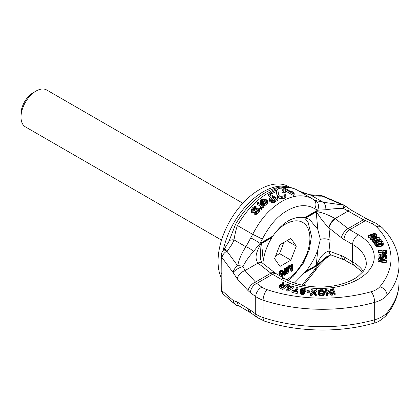 <?xml version="1.0" encoding="UTF-8"?>
<svg xmlns="http://www.w3.org/2000/svg" width="420" height="420" viewBox="0 0 420 420"><rect width="100%" height="100%" fill="white"/><g stroke="black" fill="none" stroke-linecap="round" stroke-linejoin="round"><path stroke-width="0.63" d="M283.994 187.656A59.887 34.577 120 0 1 297.685 190.328C293.664 188.05 289.28 186.879 284.524 186.832A59.22 34.193 120 0 0 235.51 224.422L228.963 241.406M221.203 277.788A58.559 33.81 120 0 1 218.053 261.324A58.559 33.81 -60 0 1 243.616 202.393A58.559 33.81 -60 0 1 288.74 186.706L289.963 187.409M262.889 263.429L263.198 260.82C264.49 252.625 267.404 244.871 271.929 237.552L272.906 235.998C282.839 221.949 293.459 215.817 304.762 217.607L309.54 219.455L317.777 229.309L320.339 239.421L317.777 249.837C315.215 257.303 311.267 264.458 305.944 271.31L294.436 283.033M329.768 255.313L325.831 258.122L317.635 265.319L314.853 269.346L302.069 285.154M363.258 271.373A46.578 26.89 0 0 0 352.627 261.865L344.038 256.909A21.294 12.296 -120 0 0 341.423 255.665L328.739 251.003A7.985 5.155 108.6 0 0 331.601 255.15C331.485 254.725 329.884 255.203 326.807 256.599L316.187 265.666L305.534 271.819M314.853 269.346A7.985 0.425 33.1 0 0 315.929 269.787L318.47 266.102L325.752 258.625L330.146 255.224M325.831 258.122A7.985 1.312 50.7 0 1 325.752 258.625M376.294 226.595A7.985 5.659 135.3 0 1 381.974 227.498L375.344 222.91A7.985 4.132 115.3 0 0 371.931 223.608A18.632 10.757 180 0 1 376.294 226.595A111.794 64.543 180 0 1 379.858 286.713A7.985 5.87 -140 0 1 387.046 295.239L387.046 312.627A7.985 5.87 40 0 1 385.975 315.751C394.511 305.582 398.848 294.504 399 282.513L399 265.125A119.773 69.153 180 0 1 387.046 295.239A26.618 15.367 180 0 1 374.677 302.384A119.773 69.153 180 0 1 263.109 300.179L263.109 317.567A26.618 15.367 180 0 1 255.722 313.966A7.985 5.04 125.2 0 0 257.297 317.567L251.947 313.667A7.985 5.182 -52.9 0 1 250.42 310.096L237.284 302.054L233.163 300.447L222.007 290.756L222.007 289.018A7.985 4.609 180 0 1 221.272 287.086L221.272 288.824A7.985 7.985 0 0 0 223.797 294.651L223.797 294.651A7.985 6.578 -46.8 0 1 222.007 290.756A7.985 4.609 180 0 1 221.272 288.824M250.42 310.096A250.199 144.448 180 0 0 255.722 313.966L255.722 296.578A26.618 15.367 180 0 0 263.109 300.179A7.985 3.234 -71.7 0 1 267.067 289.658A18.632 10.757 180 0 1 261.896 287.133A242.214 139.839 180 0 1 256.762 283.39A7.985 5.182 127.1 0 0 250.42 292.709L248.099 290.666L237.284 278.885L233.163 272.632L222.007 257.586A7.985 4.609 180 0 1 221.272 255.659L221.177 272.123A7.985 4.609 180 0 0 221.907 274.045L222.007 259.324A7.985 4.609 180 0 1 221.272 257.397M222.007 289.018L221.907 274.045M237.284 278.885A7.985 4.662 -40.2 0 1 245.028 270.58L255.497 282.067L270.884 273.184A13.309 7.686 -120 0 0 272.517 274.292L256.762 283.39L255.497 282.067A7.985 4.373 135.6 0 0 248.099 290.666M272.265 237.006L261.608 243.159C261.098 243.448 260.284 244.692 259.172 246.902C258.741 248.498 253.25 256.704 257.985 263.099L245.028 270.58L243.023 266.469A7.985 2.473 152.9 0 0 233.163 272.632A7.985 5.05 -40.3 0 1 237.673 265.776L226.868 251.129A7.985 2.231 -138.1 0 0 223.309 250.331A7.985 7.985 0 0 0 221.272 255.659M272.906 235.998L260.033 243.432L253.444 251.554C248.981 256.457 245.506 261.429 243.023 266.469A7.985 4.447 -171.1 0 0 237.673 265.776C239.043 259.214 241.794 252.882 245.926 246.776L233.977 239.878C232.717 243.348 230.528 246.902 227.404 250.53A7.985 2.231 -138.1 0 0 223.844 249.732L223.309 250.331M345.865 206.372A7.985 0.462 132 0 0 343.487 208.467L348.091 211.076A7.985 2.635 117.8 0 1 350.837 209.869L345.865 206.372A7.985 7.985 0 0 0 343.791 205.023L322.817 196.009A7.985 1.958 112.4 0 0 322.166 196.109L342.909 205.018L323.085 202.225L315.641 200.519L313.278 199.343C303.965 193.846 293.066 194.785 280.586 202.146C269.152 209.853 261.571 217.518 252.667 234.334L237.431 225.54C236.145 229.031 234.995 233.809 233.977 239.878A7.985 3.838 -158.7 0 0 228.921 241.505L223.844 249.732M343.791 205.023A7.985 2.725 114.2 0 0 342.909 205.018A7.985 2.447 -77.2 0 1 343.487 208.467C338.121 208.383 332.241 208.814 325.831 209.759L317.635 210.173L314.853 208.787C306.679 203.968 297.181 204.75 286.367 211.134C277.205 216.478 269.189 225.808 262.322 239.117A7.985 0.268 -153.9 0 0 252.667 234.334L245.926 246.776A7.985 3.066 -147.6 0 1 253.444 251.554M314.853 208.787A7.985 6.153 -58.9 0 0 313.362 199.39A7.985 6.153 -58.9 0 0 313.278 199.343L297.685 190.328M294.163 193.531L294.163 195.137A59.887 34.577 120 0 0 293.102 195.337L293.102 193.741A61.751 35.653 -60 0 1 294.163 193.531L293.538 192.376L291.617 191.268L292.241 192.418L282.87 187.01A61.751 35.653 120 0 0 281.81 187.226L293.102 193.741M281.81 187.226L281.81 188.816L283.962 190.06M285.684 191.058L293.102 195.337M269.472 198.597L269.483 200.818L270.212 201.931L270.212 200.398L272.727 201.159L274.638 200.734A61.751 35.653 -60 0 1 277.814 198.691L269.341 193.798A61.751 35.653 120 0 0 268.548 194.287L272.333 196.471A61.751 35.653 120 0 0 269.95 198.03L269.483 199.285L270.212 200.398M268.548 194.287L268.548 195.809L271.084 197.269M277.814 198.691L277.814 200.209A59.887 34.577 120 0 0 274.638 202.262L272.727 202.692L270.212 201.931M267.771 201.28L267.519 203.774L265.928 205.097L264.726 205.359L262.757 204.992L262.757 203.416L264.726 203.789L266.905 202.97L267.734 201.799L267.22 200.251L265.057 199.001L262.689 198.891L261.14 199.642L260.389 200.524L260.368 201.847L260.957 202.377A61.751 35.653 -60 0 1 261.618 201.799L261.245 200.828L262.7 199.626L264.086 199.511L265.608 200.035A61.751 35.653 120 0 0 262.038 203.002L262.757 203.416M264.574 201.164L263.146 201.065L261.991 201.506L261.991 199.952M261.618 201.947L261.991 201.506M260.967 203.941A59.887 34.577 -60 0 1 261.618 203.369L261.618 201.799M260.957 203.952L260.368 203.416L260.368 201.847M260.222 201.185L260.368 203.416M262.211 207.249L263.198 207.821A59.887 34.577 -60 0 1 263.86 207.202L263.86 205.616L258.095 202.288A61.751 35.653 120 0 0 257.434 202.897L261.035 204.976L261.361 205.769L260.579 207.354L261.476 207.879L262.18 206.64L262.117 205.601L263.198 206.225A61.751 35.653 -60 0 1 263.86 205.616M260.579 207.354L260.579 208.971L261.476 209.496L262.18 208.247L262.211 206.057M261.072 206.651L261.035 204.976M257.434 202.897L257.434 204.493L261.035 206.572M251.223 210.236L251.858 211.066L252.845 211.176L257.822 208.719L258.547 209.134L258.111 210.184A61.751 35.653 120 0 0 257.318 211.045L256.342 211.827L255.407 211.964A61.751 35.653 120 0 0 254.746 212.73L256.489 212.588L258.038 211.465A61.751 35.653 -60 0 1 258.83 210.599L259.613 208.898L258.977 208.105L256.925 208.199L253.013 210.357L252.294 209.942L252.73 208.84A61.751 35.653 -60 0 1 253.523 207.974L254.494 207.228L255.434 207.123A61.751 35.653 -60 0 1 256.095 206.441L254.352 206.498L252.803 207.553A61.751 35.653 120 0 0 252.005 208.425L251.223 210.236L251.223 211.948L251.858 212.783L253.916 212.578L257.066 210.583L258.316 210.43M252.887 210.341A59.887 34.577 -60 0 1 253.523 209.638L254.494 208.877L255.434 208.766A59.887 34.577 -60 0 1 256.095 208.073L256.095 206.441M259.613 208.898L259.445 211.302L258.83 212.263A59.887 34.577 120 0 0 258.038 213.14L256.489 214.289L254.746 214.447L254.746 212.73M285.684 190.617L285.684 192.192A59.887 34.577 120 0 0 283.217 192.906L283.217 191.347A61.751 35.653 -60 0 1 285.684 190.617L284.487 189.919A61.751 35.653 120 0 0 282.014 190.654L283.217 191.347M282.014 190.654L282.014 192.213L283.217 192.906M286.031 195.305L285.805 197.41L284.812 198.083A59.887 34.577 120 0 0 284.104 198.408L281.62 198.865L278.817 198.219L278.817 196.697L281.62 197.337L284.104 196.88A61.751 35.653 -60 0 1 284.812 196.555L286.031 195.305L285.779 194.476L284.991 193.856A61.751 35.653 120 0 0 284.109 194.197L284.429 195.253L283.789 195.778A61.751 35.653 120 0 0 283.08 196.103L280.949 196.376L279.394 195.862L278.786 195.127L277.72 189.488L276.518 188.795A61.751 35.653 120 0 0 270.165 191.704L271.367 192.397A61.751 35.653 -60 0 1 276.308 190.04L277.184 195.163L278.817 196.697M270.165 191.704L270.165 193.226L271.367 193.919A59.887 34.577 120 0 1 276.308 191.578L277.184 196.691L278.817 198.219M271.304 199.994A59.887 34.577 120 0 1 273.415 198.618L274.869 199.458M265.01 203.059A59.887 34.577 120 0 1 266.196 202.099L266.38 200.655L266.747 201.595L266.317 202.445L264.584 203.133L263.419 202.839A61.751 35.653 -60 0 1 266.196 200.555L266.38 200.655M266.606 202.519L266.38 202.204M322.817 196.009A7.985 7.985 0 0 0 319.468 195.416A7.985 6.127 -92.2 0 1 322.166 196.109L321.631 196.13C319.006 196.25 315.509 195.988 311.136 195.326A7.985 3.875 -81.2 0 0 309.981 194.722L309.981 194.722C304.175 193.389 300.284 192.045 298.3 190.696M325.831 209.759A7.985 5.14 -86 0 0 323.085 202.225L311.136 195.326L298.756 190.948M312.884 199.106L313.409 199.416M321.631 196.13A7.985 6.127 -92.2 0 0 318.932 195.436L309.981 194.722M320.339 239.421C323.846 238.392 327.091 238.634 330.073 240.151L328.986 228.034A7.985 3.738 -52 0 1 335.617 218.92L348.049 228.632L363.437 219.749L365.442 220.647L349.687 229.74A13.309 7.686 60 0 1 348.049 228.632A7.985 3.738 128 0 0 341.423 237.746L328.739 227.771A7.985 3.554 -53.9 0 1 335.134 218.558L348.091 211.076L363.437 219.749A7.985 3.029 -58.9 0 1 366.587 218.773L350.837 209.869M371.931 223.608A242.214 139.839 180 0 0 365.442 220.647A7.985 3.959 -66.2 0 1 368.666 219.859L366.587 218.773M332.493 288.839L332.493 290.362L334.278 294.851L335.155 294.735L335.155 293.218L333.37 288.724L332.493 288.839L334.278 293.333L334.278 294.851M330.445 289.096L331.464 293.076L326.744 289.417L325.411 289.532L326.582 294.089L327.469 294.016L326.471 290.131L331.17 293.695L332.504 293.585L331.333 289.023L330.445 289.096L330.981 292.698M325.411 289.532L325.411 291.05L326.582 295.612L327.469 295.533L327.469 294.016M326.959 292.021L331.17 295.218L332.504 295.103L332.504 293.585M318.292 291.249L318.528 294.73L320.072 295.685L322.765 295.649L323.935 295.04L324.345 294.152L324.282 291.16L323.794 290.283L322.57 289.711L319.872 289.753L318.701 290.356L318.292 291.249L318.36 292.719L319.463 293.979L322.765 294.126L323.935 293.517L324.345 292.63M307.135 291.081L307.135 292.598L309.199 292.824L309.351 290.819L307.293 290.598L307.135 291.081L309.199 291.302L309.351 290.819M300.106 291.469L300.111 293.296L300.809 294.116L302.831 294.441L304.579 293.701L304.794 291.401L303.912 290.651L301.98 290.136L301.487 289.548L302.043 289.028L303.188 288.907L304.878 289.275L305.183 289.937L306.049 290.073L306.086 289.669L305.293 288.729L302.694 288.32L300.799 289.034L300.683 289.931L301.565 290.682L303.497 291.191L303.76 291.947L302.479 292.352L300.106 291.469L300.363 292.22L301.487 292.808L303.497 292.819L304.253 292.535L304.794 291.401M303.161 290.425L304.878 290.798L305.183 291.454L306.049 291.596L306.086 289.669M300.573 289.506L300.783 291.575M301.145 291.963L301.518 292.178M291.889 290.819L291.889 292.341L297.166 293.57L297.481 291.596L295.26 291.076L297.932 287.254L297.098 287.06L294.425 290.881L292.205 290.362L291.889 290.819L297.166 292.047L297.481 291.596M296.173 291.291L297.932 288.776L297.932 287.254M286.792 289.291L286.792 290.813L287.842 291.144L293.785 287.774L293.785 286.251L292.997 285.999L291.491 286.865L288.871 286.031L289.328 284.834L288.54 284.587L286.792 289.291L287.842 289.627L293.785 286.251M368.03 235.631L368.513 236.072L371.516 234.959L372.892 236.197L370.529 237.888L371.096 238.397L373.658 236.528L375.596 236.633L376.845 235.762L376.693 234.896L374.75 233.147L368.03 235.631L368.03 237.153L368.513 237.589L371.516 236.481L371.952 236.87M370.529 237.888L370.529 239.411L371.096 239.92L373.658 238.046L374.404 238.234M376.588 237.615L376.95 235.31M374.168 240.46L379.244 238.964L379.244 237.442L378.851 236.975L373.422 238.607L372.598 239.421L372.997 240.56L374.047 241.127L375.664 241.248L381.224 239.773L380.825 239.305L375.422 240.739L373.91 240.298L373.538 239.636L373.973 239.033L379.244 237.442M372.556 239.815L372.734 241.768L374.535 242.723M374.535 242.434L374.535 243.957L375.732 245.915L377.501 246.745L381.497 246.204L383.229 245.212L383.26 242.86L382.064 240.902L374.535 242.434L375.732 244.393L377.501 245.222L382.247 244.44L383.35 243.296M311.057 289.322L313.205 291.811L310.296 293.916L311.189 293.963L313.582 292.226L315.362 294.194L316.26 294.242L314.097 291.858L317.021 289.653L316.123 289.606L313.73 291.344L311.95 289.375L311.057 289.322L311.057 290.845L312.396 292.394M310.296 293.916L310.296 295.433L311.189 295.486L313.582 293.743L315.362 295.717L316.26 295.764L316.26 294.242M314.916 292.761L317.021 291.175L317.021 289.653M283.311 285.002L283.752 284.172L283.752 282.649L282.896 282.298L281.72 284.587L280.271 284.713L279.284 285.511L279.442 286.419L282.875 287.957L287.527 284.209L286.792 283.909L284.718 285.584L282.649 284.729L283.752 282.649M279.253 285.978L279.442 287.942L282.875 289.48L287.527 285.731L287.527 284.209M385.455 254.667L386.642 253.549L386.279 249.963L378.336 250.43L378.425 250.945L381.974 250.74L382.489 252.703L383.775 253.239L385.466 253.139L386.642 252.032M378.336 250.43L378.425 252.467L381.974 252.257L382.489 254.226L383.633 254.714M384.993 257.292L384.993 258.809L386.19 258.473L386.888 257.702L386.894 255.749L385.728 254.704L383.003 255.029L382.289 256.578L381.428 257.003L380.415 256.825L379.921 256.216L380.111 255.176L381.139 254.84L381.15 254.321L379.617 254.657L378.913 255.512L379.06 256.641L380.741 257.518L382.961 257.014L384.022 255.208L385.376 255.218L385.875 255.738L384.993 257.292L386.705 256.609L386.894 255.749M380.2 256.657L381.139 256.363L381.15 254.321M378.898 256.205L379.192 258.3M381.832 258.983L383.308 258.195L384.022 256.73L385.235 256.715M378.016 261.623L378.016 263.146L386.248 262.374L386.4 260.169L378.798 258.195L378.677 258.709L380.625 259.208L380.231 260.92L378.131 261.109L378.016 261.623L386.248 260.852L386.4 260.169M378.677 258.709L378.677 260.232L380.294 260.647M373.574 235.72L374.519 235.368L375.344 236.108M376.619 244.083L381.402 243.107L381.89 243.91M319.252 292.577L320.05 291.858L321.841 291.737L322.901 292.016L323.389 292.824M288.388 288.687L288.671 287.942L289.328 288.146M281.038 286.598L282.875 287.065M383.25 252.184L385.523 252.053L385.602 252.488M271.929 237.552L261.644 243.49L260.899 246.251L260.3 257.859C261.13 261.571 261.739 263.23 262.132 262.831L262.132 262.831A7.985 3.917 129.9 0 0 257.985 263.099L270.884 273.184A7.985 3.738 -52 0 1 274.817 272.748L262.385 263.036A7.985 3.738 128 0 0 258.447 263.471M335.617 218.92L335.134 218.558C323.951 212.483 319.715 212.504 318.748 211.911L316.187 211.649L305.534 217.796M328.739 227.771C320.423 218.809 318.423 214.683 317.699 213.801L316.223 211.979A7.985 4.609 -120 0 0 316.187 211.649M330.073 240.151L328.986 251.013A7.985 5.339 110.5 0 0 331.837 255.234L331.601 255.15A7.985 5.155 108.6 0 0 331.721 255.187M328.739 251.003C320.423 254 318.423 262.264 317.699 262.621L316.223 265.372A7.985 4.609 60 0 1 316.187 265.666M237.284 302.054A7.985 6.226 123.3 0 0 239.668 306.28L250.719 312.858A7.985 5.954 -61.6 0 1 248.099 308.579M239.342 306.049L239.668 306.28A7.985 6.226 123.3 0 0 239.678 306.29M239.316 306.07A7.985 7.198 -88.7 0 1 233.163 300.447A7.985 6.132 128.6 0 0 235.084 304.369A7.985 7.985 0 0 0 239.327 306.075M334.278 293.333L335.155 293.218M321.993 293.648L320.192 293.575L319.426 293.097L319.19 291.233L319.61 290.54L321.841 290.215L323.216 290.782L323.316 293.039L321.993 293.648M287.642 289.112L288.671 286.419L291.034 287.17L287.642 289.112M281.81 285.106L284.125 286.062L282.639 287.259L280.061 286.072L280.906 285.091L281.81 285.106L281.81 286.629M373.91 236.024L372.377 234.638L374.519 233.846L376.157 235.499L375.254 236.145L373.91 236.024M381.402 241.584L382.3 243.054L382.169 243.721L378.793 244.687L377.05 244.493L375.795 242.728L381.402 241.584L381.402 243.107M383.276 252.315L382.988 250.677L385.523 250.53L385.686 252.43L384.379 252.772L383.276 252.315M385.649 260.458L380.924 260.888L381.276 259.345L385.649 260.458M331.17 295.218L331.17 293.695M326.582 295.612L326.582 294.089M322.019 295.754L322.019 294.236M322.765 295.649L322.765 294.126M320.822 294.252L320.822 295.774M320.072 294.163L320.072 295.685M319.463 293.979L319.463 295.502M318.848 295.118L318.848 293.596M318.528 294.73L318.528 293.207M318.36 294.242L318.36 292.719M324.219 294.646L324.219 293.123M323.935 295.04L323.935 293.517M323.353 295.439L323.353 293.921M323.384 292.693L323.384 291.17M323.216 292.304L323.216 290.782M322.901 292.016L322.901 290.493M322.445 291.827L322.445 290.304M321.841 291.737L321.841 290.215M320.644 291.753L320.644 290.231M320.05 291.858L320.05 290.341M319.61 292.063L319.61 290.54M319.326 292.362L319.326 290.84M315.362 295.717L315.362 294.194M313.582 293.743L313.582 292.226M311.189 295.486L311.189 293.963M309.199 291.302L309.199 292.824M303.839 291.774L303.839 291.449M303.497 292.189L303.497 291.191M303.109 292.294L303.109 291.029M302.243 292.315L302.243 290.892M301.565 292.194L301.565 290.682M301.077 291.879L301.077 290.404M300.683 291.454L300.683 289.931M306.049 291.596L306.049 290.073M305.183 291.454L305.183 289.937M305.172 291.149L305.172 289.627M304.878 290.798L304.878 289.275M304.343 290.608L304.343 289.091M303.188 290.425L303.188 288.907M302.568 290.33L302.568 288.907M302.043 290.162L302.043 289.028M301.618 289.842L301.618 289.264M304.757 293.323L304.757 291.8M304.579 293.701L304.579 292.178M304.253 294.058L304.253 292.535M303.497 294.341L303.497 292.819M302.831 294.441L302.831 292.919M302.206 294.441L302.206 292.919M301.487 294.326L301.487 292.808M300.809 294.116L300.809 292.598M300.363 293.743L300.363 292.22M300.111 293.296L300.111 291.774M297.166 293.57L297.166 292.047M287.842 291.144L287.842 289.627M289.328 284.834L289.328 286.178M288.671 287.942L288.671 286.419M282.875 289.48L282.875 287.957M279.956 288.272L279.956 286.75M279.442 287.942L279.442 286.419M281.348 286.556L281.348 285.033M280.906 286.54L280.906 285.091M280.487 286.367L280.487 285.28M280.193 286.183L280.193 285.521M371.516 236.481L371.516 234.959M368.513 237.589L368.513 236.072M376.845 237.279L376.845 235.762M376.514 237.636L376.514 236.192M376.168 237.736L376.168 236.423M375.596 237.899L375.596 236.633M375.086 238.04L375.086 236.717M374.267 238.234L374.267 236.712M373.658 238.046L373.658 236.528M371.096 239.92L371.096 238.397M376.058 235.704L376.058 235.232M374.519 235.368L374.519 233.846M376.493 242.036L376.493 241.112M381.224 241.075L381.224 239.773M375.664 242.209L375.664 241.248M374.923 242.356L374.923 241.264M374.047 242.65L374.047 241.127M373.48 242.424L373.48 240.902M372.997 242.078L372.997 240.56M372.734 241.768L372.734 240.245M374.514 240.303L374.514 238.781M373.973 240.334L373.973 239.033M373.648 239.978L373.648 239.316M383.229 243.689L383.229 245.212M382.788 244.146L382.788 245.669M382.247 244.44L382.247 245.963M381.497 244.687L381.497 246.204M379.092 245.175L379.092 246.697M378.242 245.254L378.242 246.776M377.501 245.222L377.501 246.745M376.661 245.028L376.661 246.55M376.142 244.766L376.142 246.288M375.732 244.393L375.732 245.915M382.3 243.484L382.3 243.054M384.977 254.609L384.977 253.255M385.466 254.662L385.466 253.139M384.3 254.615L384.3 253.297M383.775 254.678L383.775 253.239M383.056 254.541L383.056 253.019M382.489 254.226L382.489 252.703M382.247 253.806L382.247 252.284M381.974 252.257L381.974 250.74M378.425 252.467L378.425 250.945M386.547 253.99L386.547 252.467M386.101 254.363L386.101 252.845M385.523 252.053L385.523 250.53M385.712 256.484L385.712 255.481M385.376 256.673L385.376 255.218M384.872 256.651L384.872 255.129M384.531 256.646L384.531 255.124M384.022 256.73L384.022 255.208M383.675 256.988L383.675 255.465M383.497 257.245L383.497 255.722M383.486 257.764L383.486 256.242M383.308 258.195L383.308 256.673M382.961 258.536L382.961 257.014M382.274 258.877L382.274 257.355M381.586 258.92L381.586 257.523M380.741 258.699L380.741 257.518M380.063 258.526L380.063 257.339M379.391 258.353L379.391 256.988M379.06 258.163L379.06 256.641M381.139 256.363L381.139 254.84M380.63 256.442L380.63 254.924M380.111 256.583L380.111 255.176M379.937 256.247L379.937 255.523M386.888 257.702L386.888 256.179M386.705 258.132L386.705 256.609M386.19 258.473L386.19 256.951M385.502 258.731L385.502 257.208M386.248 262.374L386.248 260.852M381.276 260.857L381.276 259.345M291.617 192.061L291.617 191.268M273.415 197.096L276.119 198.655A61.751 35.653 120 0 0 273.604 200.309L271.73 200.24L270.779 199.521L270.9 198.744A61.751 35.653 -60 0 1 273.415 197.096L273.415 198.618M284.109 195.515L284.109 194.197M285.805 197.41L285.805 195.872M284.812 198.083L284.812 196.555M284.104 198.408L284.104 196.88M282.807 198.781L282.807 197.258M281.62 198.865L281.62 197.337M279.951 198.681L279.951 197.159M278.334 197.941L278.334 196.423M277.552 197.295L277.552 195.773M277.184 196.691L277.184 195.163M276.308 191.578L276.308 190.04M271.367 193.919L271.367 192.397M270.931 202.346L270.931 200.812M271.609 202.561L271.609 201.028M269.803 201.521L269.803 199.988M269.483 200.818L269.483 199.285M274.638 202.262L274.638 200.734M273.793 202.624L273.793 201.091M272.727 202.692L272.727 201.159M270.9 199.642L270.9 198.744M267.734 203.348L267.734 201.799M267.519 203.774L267.519 202.225M266.905 204.53L266.905 202.97M265.928 205.097L265.928 203.532M264.726 205.359L264.726 203.789M263.608 205.291L263.608 203.716M262.038 204.561L262.038 203.002M265.251 200.319L265.251 199.826M264.574 200.855L264.574 199.616M264.086 201.059L264.086 199.511M263.146 201.065L263.146 199.516M262.7 201.175L262.7 199.626M261.245 201.411L261.245 200.828M260.957 203.936L260.957 202.377M266.606 202.004L266.606 200.97M266.196 202.099L266.196 200.555M263.198 207.821L263.198 206.225M262.18 208.247L262.18 206.64M261.959 208.735L261.959 207.128M261.476 209.496L261.476 207.879M258.316 209.79L258.316 208.787M257.822 210.362L257.822 208.719M257.066 210.583L257.066 208.929M253.916 212.578L253.916 210.877M252.845 212.882L252.845 211.176M251.858 212.783L251.858 211.066M251.501 212.572L251.501 210.856M255.434 208.766L255.434 207.123M254.94 208.698L254.94 207.055M254.494 208.877L254.494 207.228M253.523 209.638L253.523 207.974M252.73 210.326L252.73 208.84M252.378 210.073L252.378 209.538M259.445 211.302L259.445 209.654M258.83 212.263L258.83 210.599M258.038 213.14L258.038 211.465M257.066 213.938L257.066 212.242M256.489 214.289L256.489 212.588M255.728 214.547L255.728 212.84M221.54 240.109L25.41 126.877A21.294 12.296 120 0 1 21 117.127L21 113.867A17.299 9.991 -60 0 1 33.233 92.678L36.057 91.051A21.294 12.296 -60 0 1 46.704 89.995L242.834 203.228M21 117.127A21.294 12.296 -60 0 1 36.057 91.051M290.866 260.143L296.3 246.136L290.866 238.408L280.004 244.681L274.57 258.683L280.004 266.416L290.866 260.143L279.573 253.622L283.92 242.419M287.647 266.999L287.081 266.674L286.377 267.083L286.377 273.599L286.939 273.929L287.999 273.315L289.763 266.469L291.527 271.278L292.588 270.669L292.588 264.149L291.879 264.553L291.879 269.687L290.236 265.503L289.291 266.049L287.647 272.134L287.647 266.999L286.939 267.409L286.939 273.929M289.58 267.183L290.966 270.953L291.527 271.278M292.588 264.149L292.021 263.823L291.317 264.227L291.317 268.254M290.236 265.503L289.669 265.178L288.729 265.724L287.647 269.719M285.296 268.359L284.729 268.034L284.025 268.438L284.025 274.958L284.587 275.284L285.296 274.88L285.999 273.499L285.999 272.391L285.296 273.767L285.296 268.359L284.587 268.763L284.587 275.284M285.999 272.391L285.437 272.066L285.296 272.339M281.752 276.922L282.944 275.683L283.647 273.053L283.531 271.178L282.377 269.945L280.613 270.406L279.085 272.401L278.849 273.924L279.998 275.021L281.174 274.895L282.356 274.076L281.673 275.483L280.57 276.244M282.235 270.958L282.944 271.656L282.587 272.974L281.059 274.27L280.119 274.118L280.355 272.318L281.883 271.021L282.377 271.331L282.025 272.648L281.316 273.467L280.077 273.998M296.3 246.136L286.892 240.707M275.656 255.885L279.573 253.622M288.729 265.724L289.291 266.049M291.317 264.227L291.879 264.553M286.377 267.083L286.939 267.409M282.944 270.27L281.762 270.396L279.998 271.971L279.41 273.556L279.998 275.021M282.356 274.076L283.059 273.116L282.587 275.331L281.137 276.57M284.025 268.438L284.587 268.763M279.085 274.481L279.647 274.806M278.849 273.924L279.41 274.25M278.849 273.231L279.41 273.556M279.085 272.401L279.647 272.727M279.437 271.645L279.998 271.971M280.024 270.889L280.586 271.215M280.613 270.406L281.174 270.737M281.201 270.07L281.762 270.396M281.788 269.871L282.356 270.197M280.613 276.234L281.174 276.56M281.316 275.83L281.883 276.155M281.673 275.483L282.235 275.809M282.025 275.006L282.587 275.331M282.261 274.454L282.823 274.78M282.419 273.992L282.944 274.292M280.14 274.008L280.707 274.334M280.497 273.945L281.059 274.27M281.316 273.467L281.883 273.798M281.673 273.126L282.235 273.452M282.025 272.648L282.587 272.974M282.261 272.233L282.823 272.559M282.377 271.75L282.944 272.076M282.377 271.331L282.944 271.656M282.261 270.984L282.823 271.31M399 282.513A119.773 69.153 180 0 1 387.046 312.627A26.618 15.367 180 0 1 374.677 319.767L374.677 302.384A7.985 2.84 -105.6 0 0 371.196 291.711A111.794 64.543 180 0 1 267.067 289.658M379.858 286.713A18.632 10.757 180 0 1 371.196 291.711M373.349 323.311A7.985 2.84 74.4 0 0 374.677 319.767A119.773 69.153 180 0 1 263.109 317.567A7.985 3.234 108.3 0 0 264.569 321.148C297.502 332.168 339.255 332.981 373.349 323.311C376.856 322.849 381.066 320.329 385.975 315.751M223.198 250.451A58.559 33.81 -60 0 1 288.645 187.173M318.47 266.102A7.985 0.273 36.1 0 0 317.635 265.319L304.762 272.753M261.896 287.133A7.985 5.04 -54.8 0 0 255.722 296.578A250.199 144.448 180 0 1 250.42 292.709M227.404 250.53L226.868 251.129A7.985 5.108 147.5 0 0 222.007 257.586L222.007 259.324M270.165 191.977A59.887 34.577 120 0 0 237.431 225.54L235.51 224.422M281.81 187.95A59.887 34.577 120 0 0 277.069 189.11M274.817 272.748L276.512 273.898A7.985 4.609 -60 0 0 272.517 274.292L281.106 279.253A54.563 31.5 0 0 0 358.27 279.253A54.563 31.5 0 0 0 358.27 234.701L349.687 229.74A7.985 4.609 120 0 0 344.038 239.521A21.294 12.296 60 0 1 341.423 237.746M276.512 273.898L285.096 278.854C297.974 286.582 320.707 289.322 338.546 284.875C346.542 282.923 353.01 280.119 357.945 276.465L363.263 271.367C365.405 268.37 366.408 265.75 366.266 263.498A46.578 26.89 0 0 0 352.627 244.477L344.038 239.521M331.837 255.234L344.274 259.88L354.281 265.519A7.985 4.609 120 0 1 352.627 261.865L352.627 244.477A7.985 4.609 -60 0 1 358.27 234.701M285.096 278.854A7.985 4.609 120 0 0 281.106 279.253M261.608 243.159A7.985 4.609 -120 0 1 261.644 243.49L263.198 260.82M262.322 239.117L260.033 243.432A7.985 0.892 -150.2 0 0 250.798 237.956M315.641 200.519A7.985 6.169 -68.1 0 1 317.635 210.173L304.762 217.607M317.777 229.309L316.223 211.979L305.944 217.917M345.692 260.563A7.985 4.609 -60 0 1 344.038 256.909M344.274 259.88A7.985 5.339 -69.5 0 1 341.423 255.665M317.777 249.837L316.223 265.372L305.944 271.31M286.839 279.809A34.603 19.976 120 0 0 309.902 238.287A34.603 19.976 120 0 0 275.987 231.809M381.974 227.498C393.083 238.712 398.758 251.255 399 265.125M303.497 285.453L315.929 269.787M221.272 287.086L221.177 272.123M229.131 240.944L228.921 241.505M319.468 195.416L318.932 195.436M375.344 222.91L368.666 219.859M309.54 219.455L309.251 219.292M354.281 265.519L362.602 272.186M250.719 312.858L251.947 313.667M235.084 304.369L223.797 294.651M257.297 317.567L264.569 321.148M288.256 280.518L293.202 276.308L303.508 263.014L309.377 249.512L311.462 236.114L308.081 222.164L304.217 217.497"/></g></svg>
